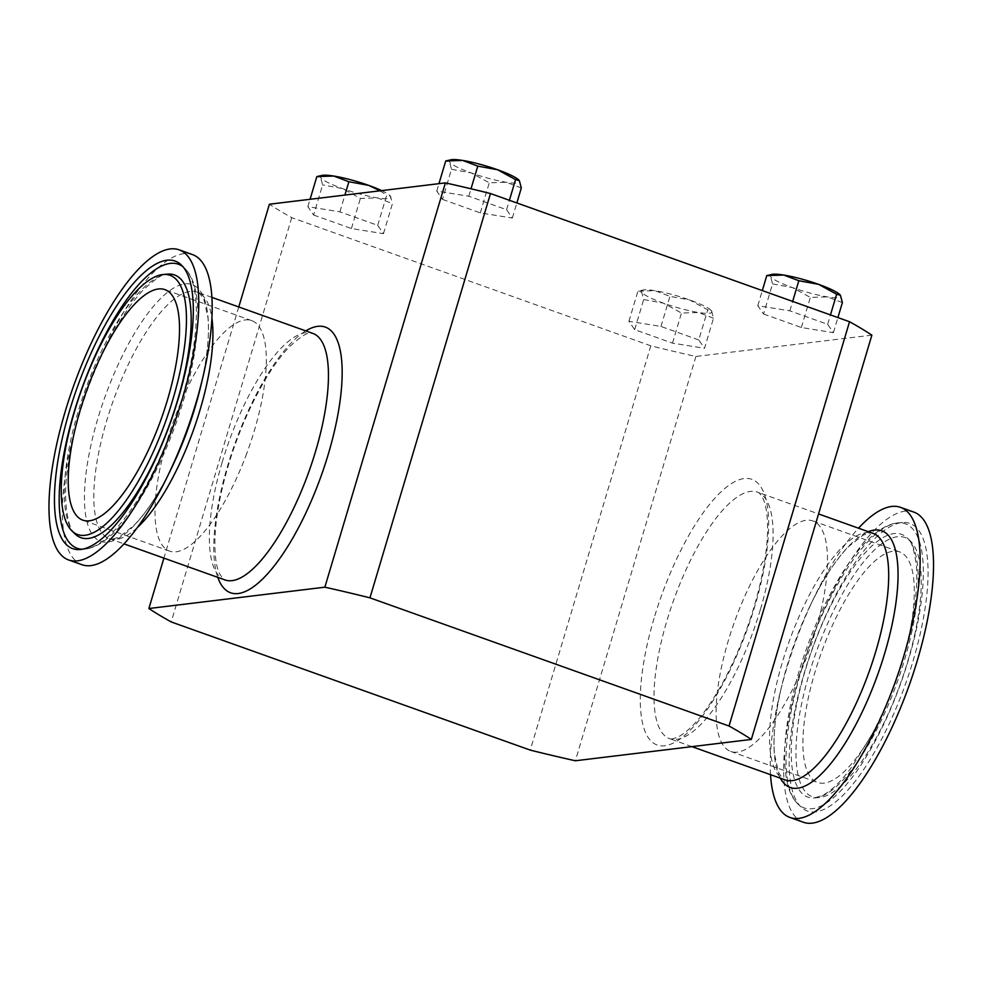<?xml version="1.0" encoding="UTF-8"?>
<svg xmlns="http://www.w3.org/2000/svg" width="982" height="982" viewBox="0 0 982 982"><rect width="100%" height="100%" fill="white"/><g stroke="black" fill="none" stroke-linecap="round" stroke-linejoin="round"><path stroke-width="0.74" stroke-dasharray="4.91 3.68" d="M908.264 639.221A122.345 39.918 109.6 0 1 817.466 782.409A122.345 39.918 109.6 0 1 808.947 695.121A122.345 39.918 109.6 0 1 899.733 551.945A122.345 39.918 109.6 0 1 908.264 639.221M821.468 608.239A122.345 39.918 109.6 0 1 730.682 751.426A122.345 39.918 109.6 0 1 722.151 664.139A122.345 39.918 109.6 0 1 812.949 520.963A122.345 39.918 109.6 0 1 821.468 608.239M245.745 456.114A122.345 39.918 -70.4 0 0 251.797 320.648A122.345 39.918 -70.4 0 0 175.569 415.632A122.345 39.918 -70.4 0 0 169.518 551.098A122.345 39.918 -70.4 0 0 245.745 456.114M192.607 254.633A164.62 53.703 -70.4 0 0 90.062 382.44A164.62 53.703 -70.4 0 0 81.923 564.699M914.451 635.735A137.603 44.902 -70.4 0 0 910.559 541.192A137.603 44.902 -70.4 0 0 802.748 698.607A137.603 44.902 -70.4 0 0 819.037 797.58A137.603 44.902 -70.4 0 0 914.451 635.735M796.648 702.044A152.64 49.8 -70.4 0 0 800.968 806.922A152.64 49.8 -70.4 0 0 920.551 632.31A152.64 49.8 -70.4 0 0 902.495 522.522A152.64 49.8 -70.4 0 0 796.648 702.044M770.526 774.675A164.62 53.703 109.6 0 1 778.395 699.994A164.62 53.703 109.6 0 1 779.671 694.47A164.62 53.703 109.6 0 1 814.802 596.062A164.62 53.703 109.6 0 1 858.514 528.193M803.251 822.204A164.62 53.703 109.6 0 1 791.787 704.781A164.62 53.703 109.6 0 1 913.947 512.138M713.497 318.18L698.411 312.497L681.459 313.025L663.488 303.168L643.664 299.535L641.712 292.255L637.907 291.2L654.847 290.66L669.945 296.355L689.769 299.989L707.74 309.846L711.545 310.901L713.497 318.18L704.524 348.291L698.767 339.956L707.74 309.846M698.767 339.956L660.972 326.454L628.922 321.298L634.679 329.645L672.486 343.135L704.524 348.291M672.486 343.135L681.459 313.025M711.115 310.373L711.545 310.901A36.776 5.597 16.6 0 0 711.017 310.275L711.115 310.373M660.972 326.454L669.945 296.355M628.922 321.298L637.907 291.2L643.087 290.021A36.776 5.597 -163.4 0 0 641.712 292.255A36.776 5.597 -163.4 0 0 663.488 303.168A36.776 5.597 -163.4 0 0 698.411 312.497A36.776 5.597 -163.4 0 0 711.545 310.901M634.679 329.645L643.664 299.535M711.017 310.275A36.776 5.597 16.6 0 0 689.769 299.989A36.776 5.597 -163.4 0 0 654.847 290.66A36.776 5.597 -163.4 0 0 643.087 290.021M871.869 335.144L695.894 356.466A343.491 52.255 16.6 0 1 650.796 345.811L291.728 217.636A343.491 52.255 16.6 0 1 269.412 204.219M442.514 199.407L480.308 212.898L512.346 218.053L506.589 209.718L468.795 196.228L436.757 191.073L442.514 199.407L451.487 169.297L449.535 162.018L445.73 160.962M763.566 314.019L801.373 327.509L833.411 332.665L827.654 324.33L789.847 310.84L757.809 305.684L763.566 314.019L772.539 283.908L770.588 276.629L766.782 275.574M313.626 215.033L351.421 228.524L383.459 233.679L377.702 225.332L339.907 211.842L307.869 206.686L313.626 215.033L322.599 184.923L320.648 177.644L316.842 176.588M521.319 187.955L506.233 182.259L489.282 182.799L471.311 172.942L451.487 169.297M512.346 218.053L516.851 202.955M480.308 212.898L489.282 182.799M506.589 209.718L509.4 200.291M468.795 196.228L471.004 188.802M436.757 191.073L438.954 183.671M450.922 159.796A36.776 5.597 -163.4 0 0 449.535 162.018A36.776 5.597 -163.4 0 0 471.311 172.942A36.776 5.597 -163.4 0 0 506.233 182.259A36.776 5.597 -163.4 0 0 519.368 180.663A36.776 5.597 16.6 0 0 518.913 180.111M695.894 356.466L575.366 760.768M650.796 345.811L530.268 750.113M291.728 217.636L171.199 621.937M238.773 306.961L163.908 558.12M842.384 302.566L827.298 296.871L810.346 297.411L792.376 287.554L772.539 283.908M833.411 332.665L837.916 317.567M801.373 327.509L810.346 297.411M827.654 324.33L830.465 314.915M789.847 310.84L792.658 301.413M757.809 305.684L762.314 290.586M771.975 274.408A36.776 5.597 -163.4 0 0 770.588 276.629A36.776 5.597 -163.4 0 0 792.376 287.554A36.776 5.597 -163.4 0 0 827.298 296.871A36.776 5.597 -163.4 0 0 840.432 295.287A36.776 5.597 16.6 0 0 839.966 294.723M383.459 233.679L392.444 203.569L377.346 197.885L360.394 198.413L342.423 188.556L322.599 184.923M351.421 228.524L360.394 198.413M377.702 225.332L386.687 195.234L390.492 196.29L392.444 203.569M390.05 195.762L390.492 196.29A36.776 5.597 16.6 0 0 389.952 195.663L390.05 195.762M339.907 211.842L344.903 195.074M380.059 190.803L386.687 195.234M307.869 206.686L310.067 199.297M322.035 175.41A36.776 5.597 -163.4 0 0 320.648 177.644A36.776 5.597 -163.4 0 0 342.423 188.556A36.776 5.597 -163.4 0 0 377.346 197.885A36.776 5.597 -163.4 0 0 390.492 196.29M381.642 190.618A36.776 5.597 16.6 0 1 389.952 195.663M137.247 527.616A130.851 42.692 109.6 0 1 109.346 538.652A130.851 42.692 109.6 0 1 115.815 393.757A130.851 42.692 109.6 0 1 197.333 292.17A130.851 42.692 109.6 0 1 211.94 318.377M211.952 297.386L197.333 292.17C198.204 291.323 200.426 293.949 204.035 300.062L207.975 317.812C209.559 336.016 207.128 358.872 200.696 386.392A136.277 44.46 -70.4 0 0 186.371 283.749A136.277 44.46 -70.4 0 0 107.369 390.406A136.277 44.46 -70.4 0 0 93.511 536.111A136.277 44.46 -70.4 0 0 171.617 467.862C159.17 493.234 146.576 512.457 133.822 525.542L119.522 536.786C112.869 539.228 109.481 539.855 109.346 538.652L123.965 543.868M75.098 533.962A139.456 45.503 109.6 0 1 87.766 383.201A139.456 45.503 109.6 0 1 167.861 274.113C164.19 272.775 155.782 278.274 142.599 290.598C123.253 311.699 105.639 342.73 89.755 383.68C78.879 412.587 71.588 440.218 67.856 466.548C61.51 505.57 70.201 532.686 75.098 533.962M183.057 266.809A150.786 49.198 109.6 0 1 184.69 268.233A150.786 49.198 109.6 0 1 170.991 431.221A150.786 49.198 109.6 0 1 84.403 549.171A150.786 49.198 109.6 0 1 82.23 549.233M814.802 596.062L810.85 604.212C823.297 578.84 835.891 559.605 848.644 546.52L862.945 535.276C869.598 532.833 872.998 532.207 873.121 533.41A130.851 42.692 -70.4 0 0 776.013 686.541A130.851 42.692 -70.4 0 0 785.134 779.892C784.237 780.702 782.016 778.1 778.468 772.073L774.491 754.201C772.994 737.138 775.068 715.817 780.715 690.236A136.277 44.46 109.6 0 1 781.77 685.669A136.277 44.46 109.6 0 1 810.85 604.212A136.277 44.46 109.6 0 1 868.321 531.704M780.334 778.174A136.277 44.46 109.6 0 1 780.715 690.248L779.671 694.47M911.321 633.93A139.456 45.503 -70.4 0 0 907.368 538.099A139.456 45.503 -70.4 0 0 798.108 697.65A139.456 45.503 -70.4 0 0 814.618 797.949A139.456 45.503 -70.4 0 0 911.321 633.93M793.517 700.227A150.786 49.198 -70.4 0 0 797.777 803.841A150.786 49.198 -70.4 0 0 915.911 631.34A150.786 49.198 -70.4 0 0 898.076 522.89A150.786 49.198 -70.4 0 0 793.517 700.227M217.808 577.367A141.064 46.019 109.6 0 1 227.579 466.02A141.064 46.019 109.6 0 1 305.795 330.885M222.141 462.338A130.851 42.692 -70.4 0 0 224.915 579.908C224.387 580.73 222.546 578.545 219.391 573.353C215.942 566.037 214.493 553.983 215.021 537.203C215.991 516.176 220.41 492.338 228.278 465.689C242.419 417.301 267.976 368.373 289.665 346.634C309.44 328.491 310.017 334.113 312.902 333.426A130.851 42.692 -70.4 0 0 222.141 462.338M654.061 618.267A141.064 46.019 -70.4 0 0 664.654 745.768A141.064 46.019 -70.4 0 0 754.888 606.041A141.064 46.019 -70.4 0 0 744.307 478.541A141.064 46.019 -70.4 0 0 654.061 618.267M760.326 609.736A130.851 42.692 109.6 0 1 669.577 738.636A130.851 42.692 109.6 0 1 666.803 621.066A130.851 42.692 109.6 0 1 757.564 492.166A130.851 42.692 109.6 0 1 760.326 609.736M730.682 751.426L817.466 782.409M251.797 320.648L165.001 289.665M79.984 549.539L84.403 549.171C91.031 548.496 97.734 545.648 104.473 540.64C125.561 525.935 152.394 485.66 172.979 431.699C188.863 389.032 197.161 350.709 197.861 316.732C197.959 305.377 196.928 295.545 194.743 287.26C192.693 279.244 189.342 272.898 184.69 268.233L181.498 265.14M910.559 541.192L907.368 538.099C911.038 539.732 914.033 548.852 916.378 565.448C917.802 583.455 915.592 605.661 909.749 632.052C901.439 668.165 888.857 702.253 872.041 734.327L852.106 766.574C841.402 781.034 831.754 790.535 823.174 795.101L814.618 797.949L819.037 797.58M902.495 522.522L898.076 522.89C859.692 525.8 810.666 615.837 791.958 698.349C783.931 734.487 782.507 763.235 787.674 784.606C789.712 792.719 793.088 799.127 797.777 803.841L800.968 806.922M691.966 746.639L669.577 738.636C669.393 739.618 672.204 739.09 678.01 737.052C688.75 731.308 703.456 717.56 723.403 681.508C735.776 658.517 746.05 633.476 754.201 606.373C764.659 570.358 768.98 540.603 767.175 517.097C766.414 509.007 765.027 502.858 763.039 498.635C760.903 494.511 759.074 492.35 757.564 492.166L818.571 513.942M169.518 551.098L82.734 520.116M812.949 520.963L899.733 551.945"/><path stroke-width="1.47" d="M158.949 425.132A122.345 39.918 -70.4 0 0 165.001 289.665A122.345 39.918 -70.4 0 0 88.785 384.649A122.345 39.918 -70.4 0 0 82.734 520.116A122.345 39.918 -70.4 0 0 158.949 425.132M163.331 427.661A137.603 44.902 109.6 0 1 71.907 530.869A137.603 44.902 109.6 0 1 84.415 382.121A137.603 44.902 109.6 0 1 163.442 274.481A137.603 44.902 109.6 0 1 163.331 427.661M80.094 379.641A152.64 49.8 109.6 0 1 181.498 265.14A152.64 49.8 109.6 0 1 167.64 430.141A152.64 49.8 109.6 0 1 79.984 549.539A152.64 49.8 109.6 0 1 80.094 379.641M68.519 559.924L81.923 564.699A164.62 53.703 -70.4 0 0 167.664 476A164.62 53.703 -70.4 0 0 184.469 436.904A164.62 53.703 -70.4 0 0 202.795 377.591A164.62 53.703 -70.4 0 0 192.607 254.633L179.215 249.858A164.62 53.703 -70.4 0 0 76.657 377.653A164.62 53.703 -70.4 0 0 68.519 559.924A164.62 53.703 -70.4 0 0 171.077 432.129A164.62 53.703 -70.4 0 0 179.215 249.858M858.514 528.193A164.62 53.703 109.6 0 1 900.555 507.363A164.62 53.703 109.6 0 1 912.02 624.785A164.62 53.703 109.6 0 1 789.859 817.429A164.62 53.703 109.6 0 1 770.526 774.675M900.555 507.363L913.947 512.138A164.62 53.703 109.6 0 1 925.412 629.572A164.62 53.703 109.6 0 1 803.251 822.204L789.859 817.429M238.773 306.961L269.412 204.219L445.386 182.885A343.491 52.255 16.6 0 1 490.484 193.54L849.54 321.728A343.491 52.255 16.6 0 1 871.869 335.144L751.34 739.434L575.366 760.768A343.491 52.255 16.6 0 1 530.268 750.113L171.199 621.937A343.491 52.255 16.6 0 1 148.883 608.521L163.908 558.12M516.851 202.955L521.319 187.955L519.368 180.663L515.562 179.608L509.4 200.291M471.004 188.802L477.768 166.118L497.592 169.751A36.776 5.597 16.6 0 1 518.84 180.037A36.776 5.597 16.6 0 1 518.913 180.111L519.368 180.663M438.954 183.671L445.73 160.962L462.669 160.434A36.776 5.597 -163.4 0 1 497.592 169.751L515.562 179.608M445.73 160.962L450.922 159.796A36.776 5.597 -163.4 0 1 462.669 160.434L477.768 166.118M490.484 193.54L369.956 597.842L729.025 726.017A343.491 52.255 16.6 0 1 751.34 739.434M445.386 182.885L324.858 587.187L148.883 608.521M849.54 321.728L729.025 726.017M837.916 317.567L842.384 302.566L840.432 295.287L836.627 294.219L830.465 314.915M792.658 301.413L798.832 280.729L818.657 284.363A36.776 5.597 16.6 0 1 839.905 294.649A36.776 5.597 16.6 0 1 839.966 294.723L840.432 295.287M762.314 290.586L766.782 275.574L783.734 275.046A36.776 5.597 -163.4 0 1 818.657 284.363L836.627 294.219M766.782 275.574L771.975 274.408A36.776 5.597 -163.4 0 1 783.734 275.046L798.832 280.729M344.903 195.074L348.88 181.744L368.704 185.377L380.059 190.803M310.067 199.297L316.842 176.588L333.794 176.048L348.88 181.744M381.642 190.618A36.776 5.597 16.6 0 0 368.704 185.377A36.776 5.597 -163.4 0 0 333.794 176.048A36.776 5.597 -163.4 0 0 322.035 175.41L316.842 176.588M324.858 587.187A343.491 52.255 16.6 0 1 369.956 597.842M211.94 318.377A130.851 42.692 109.6 0 1 190.864 437.064A130.851 42.692 109.6 0 1 137.247 527.616M167.664 476L171.617 467.862A136.277 44.46 -70.4 0 0 185.524 435.492A136.277 44.46 -70.4 0 0 200.696 386.392L202.795 377.591M163.442 274.481L167.861 274.113A139.456 45.503 109.6 0 1 167.75 429.355A139.456 45.503 109.6 0 1 75.098 533.962L71.907 530.869M82.23 549.233A150.786 49.198 109.6 0 1 84.513 381.335A150.786 49.198 109.6 0 1 183.057 266.809M691.966 746.639L785.134 779.892A130.851 42.692 -70.4 0 0 882.241 626.762A130.851 42.692 -70.4 0 0 873.121 533.41L818.571 513.942M868.321 531.704A136.277 44.46 109.6 0 1 891.337 627.977A136.277 44.46 109.6 0 1 835.596 757.318A136.277 44.46 109.6 0 1 780.334 778.174M305.795 330.885A141.064 46.019 109.6 0 1 328.405 453.794A141.064 46.019 109.6 0 1 268.037 573.304A141.064 46.019 109.6 0 1 217.808 577.367M123.965 543.868L224.915 579.908A130.851 42.692 -70.4 0 0 315.676 450.996A130.851 42.692 -70.4 0 0 312.902 333.426L211.952 297.386"/></g></svg>
